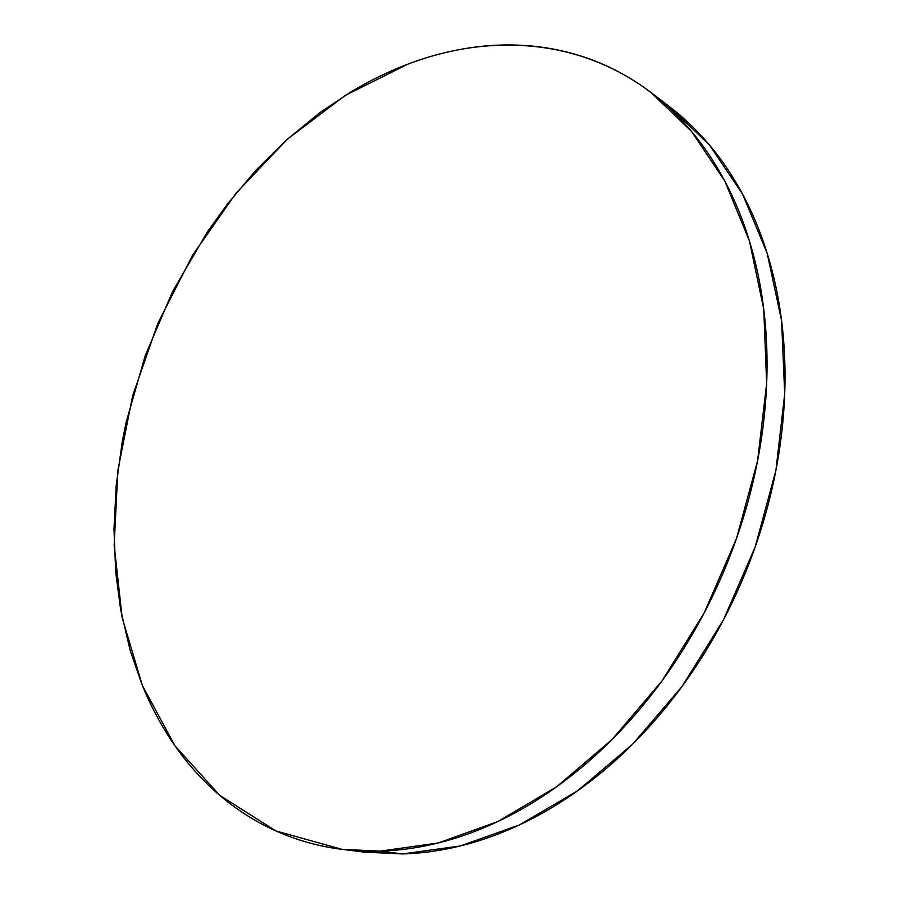 <?xml version="1.0" encoding="UTF-8"?>
<svg xmlns="http://www.w3.org/2000/svg" width="899" height="899" viewBox="0 0 899 899"><rect width="100%" height="100%" fill="white"/><g stroke="black" fill="none" stroke-linecap="round" stroke-linejoin="round"><path stroke-width="1.35" d="M343.575 849.544L364.443 852.151L402.595 853.938L460.277 845.97L519.296 824.979L577.484 790.906L632.48 744.35L681.891 686.667L723.437 619.917L755.239 546.794L775.904 470.402L784.703 393.976L781.591 320.685L767.173 253.304L742.563 194.128L709.289 144.784L669.058 106.307L651.09 92.608L691.455 131.31L724.819 181.081L749.418 240.921L763.745 309.144L766.656 383.457L757.542 461.03L736.461 538.647L704.164 612.972L662.046 680.846L612.05 739.517L556.492 786.883L497.799 821.574L438.352 842.947L380.344 851.117L402.595 853.938L380.344 851.117L342.025 849.353L275.914 830.946L219.682 795.312L174.9 745.721L142.345 685.465L122.163 617.669L114.162 545.154L117.848 470.469L132.625 395.875L157.775 323.483L192.543 255.26L236.055 193.184L287.32 139.233L345.126 95.485L407.944 64.11C489.247 33.106 579.675 38.297 651.09 92.608M407.944 64.11C388.312 71.572 369.231 80.888 350.7 92.058L319.718 112.78L286.702 139.783L255.968 170.214L227.672 203.736L207.545 231.65L172.586 291.534L145.233 355.611L126.107 422.395L122.23 441.791L116.196 485.516L113.982 529.163L115.724 572.281L120.657 609.679L130.141 650.382L142.087 684.836C150.032 704.456 159.685 722.852 171.035 740.034C182.407 757.216 195.42 772.78 210.108 786.715C224.795 800.649 241.033 812.539 258.788 822.405C276.577 832.249 295.681 839.666 316.088 844.633C336.529 849.589 357.948 851.746 380.344 851.117C402.763 850.454 425.699 846.768 449.163 840.048C472.638 833.283 496.068 823.417 519.442 810.426C542.816 797.402 565.493 781.411 587.474 762.442C609.443 743.439 630.03 721.841 649.247 697.669C668.451 673.463 685.645 647.291 700.86 619.175C716.042 591.025 728.752 561.74 738.978 531.32C749.17 500.878 756.61 470.211 761.296 439.308C765.937 408.416 767.768 378.187 766.791 348.632C765.768 319.1 762.094 291.018 755.778 264.396C749.429 237.808 740.765 213.277 729.774 190.813C718.773 168.394 705.895 148.425 691.14 130.928C676.385 113.465 660.237 98.665 642.718 86.518C625.21 74.403 606.803 64.975 587.508 58.221C568.213 51.49 548.491 47.332 528.331 45.737C508.182 44.163 487.988 44.972 467.761 48.153C447.533 51.344 427.598 56.659 407.944 64.11M362.96 851.971L402.595 853.938C424.912 853.32 447.713 849.712 471.02 843.116C494.338 836.486 517.588 826.788 540.76 814.033C563.943 801.245 586.406 785.524 608.162 766.881C629.907 748.204 650.269 726.976 669.249 703.209C688.218 679.408 705.198 653.685 720.189 626.03C735.157 598.341 747.665 569.528 757.711 539.591C767.724 509.632 775.005 479.437 779.557 449.006C784.063 418.574 785.782 388.795 784.726 359.645C783.625 330.517 779.905 302.806 773.545 276.51C767.173 250.237 758.498 225.986 747.519 203.758C736.528 181.564 723.684 161.775 708.974 144.402C696.455 129.647 682.937 116.78 668.418 105.824"/></g></svg>

